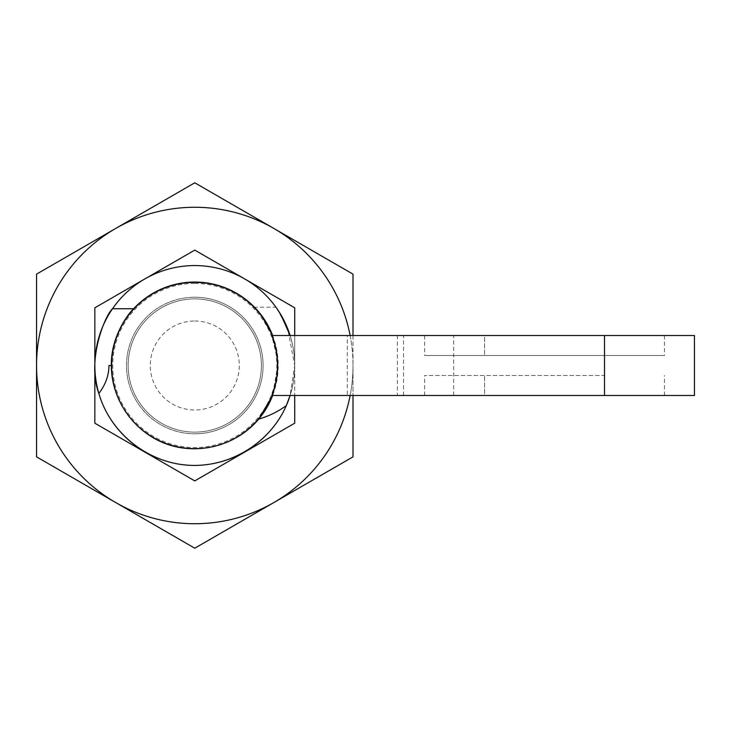 <?xml version="1.0" encoding="UTF-8"?>
<svg xmlns="http://www.w3.org/2000/svg" width="731" height="731" viewBox="0 0 731 731"><rect width="100%" height="100%" fill="white"/><g stroke="black" fill="none" stroke-linecap="round" stroke-linejoin="round"><path stroke-width="0.55" stroke-dasharray="3.65 2.74" d="M694.45 395.48L604.51 395.48L604.51 375.496L424.629 375.496L604.51 375.496L604.51 395.48L484.589 395.48L664.47 395.48L397.399 395.48L397.399 335.52L694.45 335.52M484.589 335.52L424.629 335.52L484.589 335.52L484.589 355.504L664.47 355.504L424.629 355.504L484.589 355.504L484.589 335.52M397.399 335.52L271.859 335.52M290.106 335.52L272.654 335.52L290.106 335.52M397.399 395.48L347.28 395.48L347.28 335.52M271.859 395.48L347.28 395.48M272.298 395.48A83.115 83.115 0 0 0 272.298 335.52M194.775 320.991A44.509 44.509 0 0 1 233.326 387.75A44.509 44.509 0 0 1 156.233 387.75A44.509 44.509 0 0 1 194.775 320.991M194.775 298.878A66.622 66.622 0 0 1 252.478 398.815A66.622 66.622 0 0 1 137.081 398.815A66.622 66.622 0 0 1 194.775 298.878A66.622 66.622 0 0 1 252.478 398.815A66.622 66.622 0 0 1 137.081 398.815A66.622 66.622 0 0 1 194.775 298.878M194.775 433.785A68.285 68.285 0 0 0 263.069 365.5A68.285 68.285 0 0 0 194.775 297.215A68.285 68.285 0 0 1 253.922 399.647A68.285 68.285 0 0 1 135.637 399.647A68.285 68.285 0 0 1 194.775 297.215A68.285 68.285 0 0 0 126.49 365.5A68.285 68.285 0 0 0 194.775 433.785M194.775 282.385A83.115 83.115 0 0 1 266.76 407.057A83.115 83.115 0 0 1 122.799 407.057A83.115 83.115 0 0 1 194.775 282.385M276.958 308.637L287.758 328.868L294.712 365.5L294.712 307.806L244.748 278.959A99.937 99.937 0 0 1 244.748 452.041A99.937 99.937 0 0 1 94.847 365.5A99.937 99.937 0 0 1 144.811 278.959A99.937 99.937 0 0 0 194.775 465.437A99.937 99.937 0 0 0 291.313 339.632A99.937 99.937 0 0 0 144.811 278.959A99.937 99.937 0 0 1 294.712 365.5L290.106 395.48A99.937 99.937 0 0 0 294.712 365.5L294.712 423.194L244.748 452.041A99.937 99.937 0 0 1 98.849 393.488M350.14 335.52A158.225 158.225 0 0 1 115.662 502.526A158.225 158.225 0 0 1 115.662 228.474A158.225 158.225 0 0 1 273.897 228.474L194.775 182.796L36.55 274.143L36.55 456.857L194.775 548.204L353.009 456.857L353.009 365.5A158.225 158.225 0 0 1 350.14 395.48M353.009 335.52L353.009 395.48M273.897 228.474A158.225 158.225 0 0 1 353.009 365.5L353.009 274.143L273.897 228.474M194.775 265.563A99.937 99.937 0 0 1 281.325 415.464A99.937 99.937 0 0 1 108.234 415.464A99.937 99.937 0 0 1 194.775 265.563A99.937 99.937 0 0 1 281.325 415.464A99.937 99.937 0 0 1 108.234 415.464A99.937 99.937 0 0 1 194.775 265.563M194.775 283.445A82.055 82.055 0 0 1 265.837 406.527A82.055 82.055 0 0 1 123.722 406.527A82.055 82.055 0 0 1 194.775 283.445M258.683 419.155A83.444 83.444 0 0 1 119.144 400.752A83.444 83.444 0 0 1 194.775 282.056A83.444 83.444 0 0 1 272.654 395.48L278.182 362.768L270.835 331.17M266.312 322.535L257.358 310.3M254.936 307.678L254.489 307.203L275.952 307.203M112.519 308.747A99.937 99.937 0 0 1 244.748 278.959L194.775 250.103L94.847 307.806L94.847 423.194L194.775 480.897L244.748 452.041A99.937 99.937 0 0 0 286.342 405.531M108.956 365.5L111.331 365.5M294.712 335.52L294.712 395.48M484.589 395.48L424.629 395.48L484.589 395.48L484.589 375.496L484.589 395.48M604.51 395.48L604.51 335.52M453.668 395.48L453.668 335.52M403.558 395.48L403.558 335.52M424.629 395.48L424.629 375.496M664.47 395.48L664.47 375.496M664.47 335.52L664.47 355.504M424.629 335.52L424.629 355.504"/><path stroke-width="1.1" d="M254.489 307.203L261.278 315.088L272.654 335.52L271.859 335.52A82.704 82.704 0 0 1 271.859 395.48L694.45 395.48L694.45 335.52L290.106 335.52L281.015 314.997L276.958 308.637M272.298 395.48A83.115 83.115 0 0 1 112.291 355.303A83.115 83.115 0 0 1 272.298 335.52M353.009 335.52L353.009 274.143L194.775 182.796L36.55 274.143L36.55 456.857L115.662 502.526A158.225 158.225 0 0 1 115.662 228.474A158.225 158.225 0 0 1 350.14 335.52M353.009 395.48L353.009 456.857L194.775 548.204L115.662 502.526A158.225 158.225 0 0 0 350.14 395.48M290.106 395.48L286.342 405.531C278.447 411.425 269.227 415.966 258.683 419.155L272.654 395.48A83.444 83.444 0 0 1 258.683 419.155C236.652 445.444 198.439 455.669 166.229 443.909C133.992 432.195 111.304 399.793 111.331 365.5C110.783 337.484 127.295 314.741 133.609 308.747A83.444 83.444 0 0 1 272.654 335.52L290.106 335.52A99.937 99.937 0 0 0 112.519 308.747C104.807 315.545 86.56 360.657 98.849 393.488C110.326 432.971 147.342 462.622 188.37 465.227C229.406 467.895 269.903 443.224 286.342 405.531A99.937 99.937 0 0 0 290.106 395.48M270.835 331.17L266.312 322.535M257.358 310.3L254.936 307.678M111.331 365.5L108.956 365.5C108.882 375.432 105.511 384.762 98.849 393.488A99.937 99.937 0 0 1 112.519 308.747L133.609 308.747M294.712 395.48L294.712 423.194L194.775 480.897L94.847 423.194L94.847 307.806L194.775 250.103L294.712 307.806L294.712 335.52M604.51 395.48L604.51 335.52"/></g></svg>
